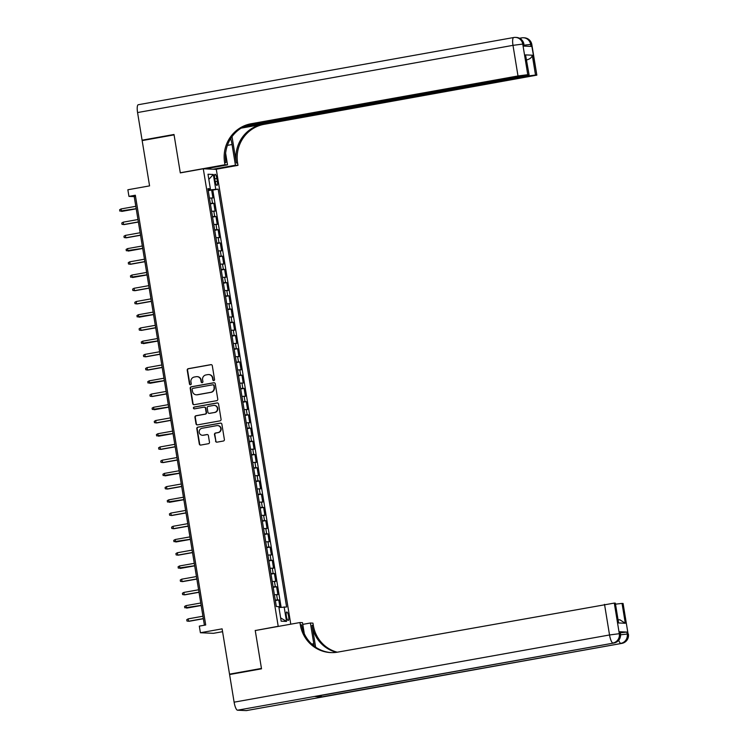 <?xml version="1.0" encoding="UTF-8"?>
<svg xmlns="http://www.w3.org/2000/svg" width="748" height="748" viewBox="0 0 748 748"><rect width="100%" height="100%" fill="white"/><g stroke="black" fill="none" stroke-linecap="round" stroke-linejoin="round"><path stroke-width="1.12" d="M213.825 380.582A0.926 0.888 -87.4 0 0 214.554 379.517L212.301 365.725A1.318 1.272 -87.4 0 0 210.833 364.65L188.272 368.689A1.318 1.272 -87.4 0 0 187.224 370.213L189.487 384.005A0.926 0.888 -87.4 0 0 190.516 384.752A0.926 0.888 -87.4 0 0 191.245 383.687L190.946 381.901A4.217 4.067 -87.4 0 1 194.284 377.029L196.163 376.693A4.217 4.067 -87.4 0 1 200.847 380.134L201.147 381.91A0.926 0.888 -87.4 0 0 202.166 382.667A0.926 0.888 -87.4 0 0 202.895 381.602L202.605 379.816A4.217 4.067 -87.4 0 1 205.934 374.944L207.813 374.608A4.217 4.067 -87.4 0 1 212.507 378.039L212.797 379.825A0.926 0.888 -87.4 0 0 213.825 380.582A0.926 0.888 -87.4 0 1 213.152 379.844L212.797 379.825M288.606 616.268A4.292 1.103 79.9 0 0 286.727 611.986A4.292 1.103 79.9 0 0 286.353 616.165A4.292 1.103 79.9 0 0 288.242 620.438A4.292 1.103 79.9 0 0 288.606 616.268M215.546 441.096A1.318 1.272 -87.4 0 0 217.013 442.161L223.343 441.03A1.318 1.272 -87.4 0 0 224.381 439.506L221.876 424.191A1.318 1.272 -87.4 0 0 220.408 423.125L197.846 427.164A1.318 1.272 -87.4 0 0 196.808 428.679L199.314 443.994A1.318 1.272 -87.4 0 0 200.782 445.069L208.421 443.704A1.318 1.272 -87.4 0 0 209.468 442.18L208.393 435.626A1.318 1.272 -87.4 0 0 206.925 434.551L203.138 435.233A3.525 3.403 -87.4 0 1 199.174 431.979A3.525 3.403 -87.4 0 1 201.997 428.286L216.845 425.631A3.525 3.403 -87.4 0 1 220.81 428.875A3.525 3.403 -87.4 0 1 217.986 432.568L215.508 433.017A1.318 1.272 -87.4 0 0 214.47 434.541L215.892 441.105A1.318 1.272 -87.4 0 0 216.911 442.18M255.835 630.433L278.209 626.291L203.288 168.777L180.305 172.891L174.078 134.874L142.157 140.587L149.572 185.878L127.861 189.768L128.946 196.378L135.332 195.228L205.709 624.982L199.323 626.123L200.408 632.743L213.414 633.322L222.577 631.686M255.227 630.414L261.454 668.432L229.524 674.144L222.109 628.853L200.408 632.743M216.733 400.666A1.318 1.272 -87.4 0 0 217.771 399.142L215.265 383.827A1.318 1.272 -87.4 0 0 213.797 382.752L191.236 386.791A1.318 1.272 -87.4 0 0 190.198 388.315L192.704 403.63A1.318 1.272 -87.4 0 0 194.171 404.705L216.733 400.666M218.566 404.014L221.071 419.329A1.318 1.272 -87.4 0 1 220.034 420.853L197.472 424.892A1.318 1.272 -87.4 0 1 196.004 423.817L194.938 417.262A1.318 1.272 -87.4 0 1 195.976 415.738L205.12 414.102A1.318 1.272 -87.4 0 0 206.168 412.578L205.457 408.23A1.318 1.272 -87.4 0 0 203.989 407.155L194.461 408.866A0.926 0.888 -87.4 0 1 193.423 408.015A0.926 0.888 -87.4 0 1 194.162 407.043L217.098 402.938A1.318 1.272 -87.4 0 1 218.566 404.014M231.347 674.229L229.524 674.144M279.976 607.413L278.761 599.961L275.358 600.569M275.283 600.083L277.471 599.905L276.61 594.613L277.891 594.669L276.592 586.731L273.198 587.348M273.114 586.862L275.311 586.675L274.441 581.392L275.722 581.448L274.432 573.51L271.028 574.118M270.954 573.641L273.142 573.454L272.281 568.162L273.562 568.228L272.263 560.289L268.859 560.897M268.784 560.42L270.982 560.233L270.112 554.941L271.393 554.997L270.093 547.069L266.699 547.676M266.615 547.19L268.812 547.012L267.943 541.72L269.233 541.776L267.934 533.848L264.53 534.455M264.455 533.969L266.653 533.782L265.783 528.499L267.064 528.555L265.764 520.617L262.37 521.225M262.286 520.748L264.483 520.561L263.614 515.269L264.904 515.335L263.605 507.396L260.201 508.004M260.126 507.527L262.314 507.34L261.454 502.048L262.735 502.104L261.435 494.176L258.032 494.783M257.957 494.297L260.154 494.119L259.285 488.827L260.566 488.883L259.266 480.955L255.872 481.562M255.788 481.076L257.985 480.889L257.125 475.606L258.406 475.663L257.106 467.724L253.703 468.332M253.628 467.855L255.825 467.668L254.956 462.376L256.237 462.442L254.937 454.504L251.543 455.111M251.459 454.634L253.656 454.447L252.787 449.155L254.077 449.211L252.777 441.283L249.374 441.89M249.299 441.404L251.487 441.226L250.627 435.934L251.908 435.991L250.608 428.062L247.205 428.669M247.13 428.183L249.327 427.996L248.458 422.714L249.739 422.77L248.439 414.831L245.045 415.439M244.961 414.962L247.158 414.775L246.298 409.493L247.579 409.549L246.279 401.611L242.876 402.218M242.801 401.741L244.998 401.554L244.129 396.262L245.409 396.318L244.11 388.39L240.716 388.997M240.632 388.521L242.829 388.334L241.959 383.041L243.25 383.098L241.95 375.169L238.547 375.776M238.472 375.29L240.66 375.103L239.799 369.821L241.08 369.877L239.781 361.939L236.387 362.556M236.303 362.069L238.5 361.882L237.63 356.6L238.911 356.656L237.612 348.718L234.218 349.325M234.133 348.849L236.331 348.661L235.47 343.369L236.751 343.435L235.452 335.497L232.048 336.104M231.974 335.628L234.171 335.441L233.301 330.149L234.582 330.205L233.283 322.276L229.888 322.884M229.804 322.397L232.002 322.22L231.132 316.928L232.422 316.984L231.123 309.046L227.719 309.663M227.644 309.176L229.832 308.989L228.972 303.707L230.253 303.763L228.953 295.825L225.559 296.432M225.475 295.956L227.673 295.769L226.803 290.476L228.084 290.542L226.794 282.604L223.39 283.212M223.315 282.735L225.503 282.548L224.643 277.256L225.924 277.312L224.624 269.383L221.221 269.991M221.146 269.504L223.343 269.327L222.474 264.035L223.755 264.091L222.455 256.162L219.061 256.77M218.977 256.284L221.174 256.096L220.305 250.814L221.595 250.87L220.295 242.932L216.892 243.539M216.817 243.063L219.014 242.876L218.145 237.584L219.426 237.649L218.126 229.711L214.732 230.319M214.648 229.842L216.845 229.655L215.976 224.363L217.266 224.419L215.966 216.49L212.563 217.098M212.488 216.611L214.676 216.434L213.816 211.142L215.097 211.198L213.797 203.269L210.319 203.391M210.394 203.877L213.797 203.269M214.695 178.351L215.172 181.259A4.161 1.066 79.9 0 0 216.995 185.401A4.161 1.066 79.9 0 0 217.35 181.353L216.873 178.445A4.161 1.066 79.9 0 0 215.05 174.303A4.161 1.066 79.9 0 0 214.695 178.351M278.817 626.319L278.209 626.291M290.776 624.187L216.294 169.366L203.288 168.777M278.948 607.554L286.596 606.983L218.173 189.132L208.14 190.067M284.137 606.871L286.521 621.42L281.173 621.177L278.798 606.637L276.33 606.525L207.907 188.674L210.366 188.786L207.991 174.237L213.33 174.48L215.714 189.02M281.126 607.264L212.806 190.095L211.628 190.039L212.928 197.977L209.449 198.108M214.676 216.434L215.966 216.49M216.845 229.655L218.126 229.711M219.014 242.876L220.295 242.932M221.174 256.096L222.455 256.162M223.343 269.327L224.624 269.383M225.503 282.548L226.794 282.604M227.673 295.769L228.953 295.825M229.832 308.989L231.123 309.046M232.002 322.22L233.283 322.276M234.171 335.441L235.452 335.497M236.331 348.661L237.612 348.718M238.5 361.882L239.781 361.939M240.66 375.103L241.95 375.169M242.829 388.334L244.11 388.39M244.998 401.554L246.279 401.611M247.158 414.775L248.439 414.831M249.327 427.996L250.608 428.062M251.487 441.226L252.777 441.283M253.656 454.447L254.937 454.504M255.825 467.668L257.106 467.724M257.985 480.889L259.266 480.955M260.154 494.119L261.435 494.176M262.314 507.34L263.605 507.396M264.483 520.561L265.764 520.617M266.653 533.782L267.934 533.848M268.812 547.012L270.093 547.069M270.982 560.233L272.263 560.289M273.142 573.454L274.432 573.51M275.311 586.675L276.592 586.731M277.471 599.905L278.761 599.961M209.197 189.87L209.075 189.122M128.946 196.378L134.219 196.612L204.41 625.216M135.519 196.378L134.219 196.612M208.234 190.647L211.628 190.039M212.806 190.095L218.173 189.132M208.028 189.403L210.366 188.786M213.816 211.142L211.619 211.329M215.976 224.363L213.788 224.55M218.145 237.584L215.948 237.771M220.305 250.814L218.117 250.991M222.474 264.035L220.277 264.222M224.643 277.256L222.446 277.443M226.803 290.476L224.606 290.663M228.972 303.707L226.775 303.884M231.132 316.928L228.944 317.115M233.301 330.149L231.104 330.336M235.47 343.369L233.273 343.556M237.63 356.6L235.433 356.777M239.799 369.821L237.602 370.008M241.959 383.041L239.771 383.228M244.129 396.262L241.931 396.449M246.298 409.493L244.1 409.67M248.458 422.714L246.26 422.901M250.627 435.934L248.429 436.121M252.787 449.155L250.599 449.342M254.956 462.376L252.759 462.563M257.125 475.606L254.928 475.784M259.285 488.827L257.088 489.014M261.454 502.048L259.257 502.235M263.614 515.269L261.426 515.456M265.783 528.499L263.586 528.677M267.943 541.72L265.755 541.907M270.112 554.941L267.915 555.128M272.281 568.162L270.084 568.349M274.441 581.392L272.244 581.57M276.61 594.613L274.413 594.8M208.832 179.37L213.33 174.48M286.521 621.42L280.64 617.885M213.152 379.844L212.862 378.058A4.217 4.067 -87.4 0 0 208.86 374.561M197.21 376.646A4.217 4.067 -87.4 0 1 201.203 380.143L201.493 381.929A0.926 0.888 -87.4 0 0 202.156 382.667M211.282 364.65A1.318 1.272 -87.4 0 0 211.179 364.669L188.618 368.708A1.318 1.272 -87.4 0 0 187.58 370.223L189.842 384.014A0.926 0.888 -87.4 0 0 190.497 384.752M214.246 382.761A1.318 1.272 -87.4 0 0 214.143 382.77L191.591 386.81A1.318 1.272 -87.4 0 0 190.544 388.334L193.049 403.649A1.318 1.272 -87.4 0 0 194.069 404.715M213.741 385.575A0.926 0.888 -87.4 0 0 212.713 384.818L192.909 388.362A0.926 0.888 -87.4 0 0 192.18 389.428L192.488 391.316A4.217 4.067 -87.4 0 0 197.182 394.748L210.721 392.326A4.217 4.067 -87.4 0 0 214.05 387.455L214.096 385.585A0.926 0.888 -87.4 0 0 213.077 384.837M196.49 394.813A4.217 4.067 -87.4 0 0 197.537 394.766L197.182 394.748M214.096 385.585L214.405 387.464A4.217 4.067 -87.4 0 1 211.067 392.335L197.537 394.766M204.438 407.155A1.318 1.272 -87.4 0 1 205.803 408.249L206.513 412.597A1.318 1.272 -87.4 0 1 205.476 414.111L196.322 415.757A1.318 1.272 -87.4 0 0 195.284 417.272L196.359 423.836A1.318 1.272 -87.4 0 0 197.379 424.901M217.546 402.938A1.318 1.272 -87.4 0 0 217.453 402.957L194.517 407.062A0.926 0.888 -87.4 0 0 194.452 408.866M214.62 412.4A3.525 3.403 -87.4 0 0 214.209 405.407A3.525 3.403 -87.4 0 0 213.479 405.453L208.253 406.398A1.318 1.272 -87.4 0 0 207.205 407.912L207.916 412.26A1.318 1.272 -87.4 0 0 209.384 413.335L214.966 412.419A3.525 3.403 -87.4 0 0 214.386 405.425M214.966 412.419L209.739 413.354M217.752 425.593A3.525 3.403 -87.4 0 1 218.341 432.587L215.863 433.036A1.318 1.272 -87.4 0 0 214.826 434.551L215.892 441.105M202.586 435.28A3.525 3.403 -87.4 0 0 203.484 435.243L203.138 435.233M207.374 434.551A1.318 1.272 -87.4 0 0 207.28 434.569L203.484 435.243M220.856 423.125A1.318 1.272 -87.4 0 0 220.754 423.134L198.192 427.173A1.318 1.272 -87.4 0 0 197.154 428.698L199.66 444.013A1.318 1.272 -87.4 0 0 200.679 445.088M136.192 208.683L119.839 211.104L119.615 209.777L121.054 208.944L121.438 211.329L122.074 211.357L136.22 208.823M121.054 208.944L135.809 206.308M524.236 46.105L523.637 44.113A8.05 7.77 -87.4 0 0 516.335 37.437L515.456 37.4A8.05 8.05 0 0 0 513.68 37.522A8.05 2.066 79.9 0 1 513.792 37.512A8.05 7.77 92.6 0 1 522.759 44.076L527.77 74.688L517.999 75.959L512.988 45.348L522.759 44.076L523.637 44.113L523.955 46.096L530.986 46.413L530.669 44.431L531.828 44.543L536.84 75.146L531.548 44.469A8.05 7.77 -87.4 0 0 524.245 37.793A8.05 8.05 0 0 1 531.828 44.543M137.567 112.555A8.05 2.066 -100.1 0 1 138.258 104.729L513.68 37.522A8.05 2.066 79.9 0 0 512.988 45.348L137.567 112.555L142.092 140.194L174.013 134.481L180.287 172.76L180.894 172.788M213.143 169.216L235.433 165.233L232.048 144.532A15.1 3.871 79.9 0 0 230.73 138.53M235.433 165.233L237.986 165.345L237.612 163.092A33.548 32.379 92.6 0 1 264.119 124.327L536.84 75.146M232.02 136.632L236.349 163.036A33.548 32.379 92.6 0 1 262.857 124.262L241.108 128.16M180.287 172.76L224.98 164.756L224.606 162.512A33.548 32.379 92.6 0 1 251.122 123.738L517.999 75.959M224.98 164.756L227.523 164.869L225.616 153.228M245.26 125.963L529.088 74.8L525.554 54.894L532.267 55.202L535.521 75.034L536.559 75.081M535.521 75.034L525.75 76.305L525.657 75.744M243.381 126.861L525.75 76.305M142.092 140.194L143.915 140.278M205.233 168.861L227.523 164.869M215.686 169.338L237.986 165.345M529.088 74.8L525.554 54.894M527.77 74.688L528.808 74.735M526.648 59.859L527.265 59.765L526.62 59.737M224.606 162.512L225.877 162.568A33.548 32.379 92.6 0 1 252.385 123.794L251.122 123.738M532.267 55.202C531.959 57.269 530.295 58.793 527.265 59.765M620.307 632.808L626.889 632.06L619.868 631.751L620.475 633.799L619.868 631.751M261.519 668.824L255.246 630.545L299.939 622.542L300.313 624.786A33.548 32.379 -87.4 0 0 330.719 652.593A33.548 32.379 -87.4 0 0 337.647 652.134L614.295 603.084L619.307 633.687L620.186 633.734A8.05 7.77 -87.4 0 1 613.827 643.037L237.527 710.207A8.05 2.066 -100.1 0 1 234.115 702.176L229.589 674.537L261.519 668.824M314.123 646.076A15.1 3.871 79.9 0 0 313.786 643.71L310.401 623.009L312.945 623.131L313.319 625.375A33.548 32.379 -87.4 0 0 337.255 652.2M299.939 622.542L302.491 622.654L304.305 633.743M315.628 647.17L312.047 625.319A33.548 32.379 -87.4 0 0 336.619 652.303M618.334 619.774L619.97 619.849L625.3 623.262L618.577 622.962L615.333 603.131L614.295 603.084M615.333 603.131L618.577 622.962M246.55 710.563A8.05 2.066 -100.1 0 1 246.438 710.591A8.05 2.066 -100.1 0 1 246.316 710.6L237.527 710.207M315.254 696.481A8.05 2.066 -100.1 0 1 315.142 696.519A8.05 2.066 -100.1 0 1 315.02 696.528L322.051 696.846A8.05 2.066 -100.1 0 1 320.705 695.528M302.772 624.374L310.401 623.009M615.772 604.122L622.046 603.43L625.3 623.262M626.889 632.06L627.217 634.052L628.096 634.089L623.084 603.477L622.046 603.43M623.084 603.477L628.096 634.089A8.05 7.77 -87.4 0 1 621.738 643.392L322.051 696.846M300.313 624.786L301.575 624.851A33.548 32.379 -87.4 0 0 331.355 652.611M138.361 221.913L123.607 224.55L121.999 224.325L121.784 222.998L123.214 222.165L123.607 224.55L124.243 224.578L138.38 222.044M123.214 222.165L137.969 219.529M140.531 235.134L125.776 237.771L124.168 237.546L123.953 236.228L125.383 235.396L125.776 237.771L126.403 237.799L140.549 235.265M125.383 235.396L140.138 232.75M142.69 248.355L126.328 250.767L126.113 249.449L127.543 248.617L127.936 250.991L128.572 251.029L142.718 248.495M127.543 248.617L142.307 245.97M144.86 261.576L130.105 264.222L128.497 263.997L128.282 262.67L129.713 261.837L130.105 264.222L130.732 264.25L144.878 261.716M129.713 261.837L144.467 259.201M147.019 274.796L130.666 277.218L130.442 275.89L131.882 275.058L132.265 277.443L132.901 277.471L147.047 274.937M131.882 275.058L146.636 272.422M149.189 288.027L134.434 290.663L132.826 290.439L132.611 289.121L134.042 288.289L134.434 290.663L135.07 290.692L149.207 288.158M134.042 288.289L148.796 285.643M151.358 301.248L136.594 303.884L134.995 303.66L134.78 302.342L136.211 301.509L136.594 303.884L137.23 303.912L151.377 301.388M136.211 301.509L150.965 298.863M153.518 314.469L137.155 316.89L136.94 315.562L138.371 314.73L138.763 317.115L139.399 317.143L153.546 314.609M138.371 314.73L153.125 312.094M155.687 327.689L140.933 330.336L139.324 330.111L139.109 328.783L140.54 327.951L140.933 330.336L141.559 330.364L155.706 327.83M140.54 327.951L155.294 325.315M157.847 340.92L141.484 343.332L141.269 342.014L142.709 341.181L143.092 343.556L143.728 343.584L157.875 341.051M142.709 341.181L157.463 338.535M160.016 354.141L145.262 356.777L143.653 356.553L143.438 355.235L144.869 354.402L145.262 356.777L145.888 356.805L160.035 354.281M144.869 354.402L159.623 351.756M162.185 367.361L147.421 370.008L145.823 369.783L145.598 368.455L147.038 367.623L147.421 370.008L148.057 370.036L162.204 367.502M147.038 367.623L161.792 364.987M164.345 380.582L147.982 383.004L147.767 381.676L149.198 380.844L149.591 383.228L150.226 383.257L164.373 380.723M149.198 380.844L163.952 378.208M166.514 393.813L151.76 396.449L150.152 396.225L149.937 394.907L151.367 394.074L151.76 396.449L152.386 396.477L166.533 393.944M151.367 394.074L166.121 391.428M168.674 407.034L152.312 409.446L152.096 408.127L153.527 407.295L153.92 409.67L154.556 409.698L168.702 407.174M153.527 407.295L168.291 404.649M170.843 420.254L156.089 422.901L154.481 422.667L154.266 421.348L155.696 420.516L156.089 422.901L156.715 422.929L170.862 420.395M155.696 420.516L170.451 417.88M173.003 433.475L156.65 435.897L156.426 434.569L157.865 433.737L158.249 436.121L158.885 436.149L173.031 433.616M157.865 433.737L172.62 431.1M175.172 446.706L160.418 449.342L158.81 449.118L158.595 447.8L160.025 446.958L160.418 449.342L161.054 449.37L175.191 446.837M160.025 446.958L174.78 444.321M177.341 459.927L162.587 462.563L160.979 462.339L160.764 461.02L162.194 460.188L162.587 462.563L163.214 462.591L177.36 460.067M162.194 460.188L176.949 457.542M179.501 473.147L163.139 475.56L162.924 474.241L164.354 473.409L164.747 475.793L165.383 475.822L179.529 473.288M164.354 473.409L179.118 470.763M181.671 486.368L166.916 489.014L165.308 488.79L165.093 487.462L166.524 486.63L166.916 489.014L167.543 489.042L181.689 486.509M166.524 486.63L181.278 483.993M183.83 499.589L167.477 502.011L167.253 500.683L168.693 499.851L169.076 502.235L169.712 502.263L183.858 499.729M168.693 499.851L183.447 497.214M186 512.819L171.245 515.456L169.637 515.232L169.422 513.913L170.853 513.081L171.245 515.456L171.881 515.484L186.018 512.95M170.853 513.081L185.607 510.435M188.169 526.04L173.405 528.677L171.806 528.453L171.591 527.134L173.022 526.302L173.405 528.677L174.041 528.714L188.187 526.181M173.022 526.302L187.776 523.656M190.329 539.261L173.966 541.683L173.751 540.355L175.182 539.523L175.574 541.907L176.21 541.935L190.357 539.402M175.182 539.523L189.945 536.886M192.498 552.482L177.744 555.128L176.135 554.904L175.92 553.576L177.351 552.744L177.744 555.128L178.37 555.156L192.517 552.622M177.351 552.744L192.105 550.107M194.658 565.712L178.295 568.125L178.08 566.806L179.52 565.974L179.903 568.349L180.539 568.377L194.686 565.843M179.52 565.974L194.274 563.328M196.827 578.933L182.073 581.57L180.464 581.346L180.249 580.027L181.68 579.195L182.073 581.57L182.708 581.598L196.846 579.074M181.68 579.195L196.434 576.549M198.996 592.154L184.232 594.8L182.634 594.576L182.418 593.248L183.849 592.416L184.232 594.8L184.868 594.828L199.015 592.294M183.849 592.416L198.603 589.779M201.156 605.375L184.793 607.797L184.578 606.469L186.009 605.637L186.402 608.021L187.037 608.049L201.184 605.515M186.009 605.637L200.763 603M203.325 618.605L188.571 621.242L186.963 621.018L186.748 619.699L188.178 618.867L188.571 621.242L189.197 621.27L203.344 618.736M188.178 618.867L202.932 616.221M212.516 203.204L211.647 197.921M214.769 178.819L216.873 178.445M215.256 181.727L217.35 181.353M236.349 163.036L237.612 163.092M262.857 124.262L264.119 124.327M524.077 45.17L530.669 44.431A8.05 7.77 92.6 0 0 523.366 37.755A8.05 8.05 0 0 0 521.58 37.877A8.05 2.066 79.9 0 0 520.786 39.027M524.245 37.793L523.366 37.755A8.05 7.77 92.6 0 0 521.702 37.867A8.05 2.066 79.9 0 0 521.58 37.877L519.505 38.251M227.411 145.364L232.048 144.532M312.047 625.319L313.319 625.375M246.316 710.6L621.738 643.392A8.05 2.066 79.9 0 0 621.85 643.383A8.05 2.066 79.9 0 0 621.99 643.345M315.02 696.528L613.827 643.037A8.05 2.066 79.9 0 0 613.949 643.028A8.05 2.066 79.9 0 0 614.08 642.99M234.115 702.176L609.536 634.968L604.524 604.356M609.536 634.968A8.05 2.066 79.9 0 0 612.949 643A8.05 7.77 92.6 0 0 619.307 633.687L609.536 634.968M618.708 640.26A8.05 2.066 79.9 0 0 620.859 643.355A8.05 7.77 92.6 0 0 627.217 634.052L620.569 634.8M311.766 644.065L313.786 643.71M523.918 44.179A8.05 8.05 0 0 0 516.335 37.437M315.142 696.519L613.949 643.028A8.05 8.05 0 0 0 620.475 633.799M628.385 634.154A8.05 8.05 0 0 1 621.85 643.383L246.438 710.591"/></g></svg>
